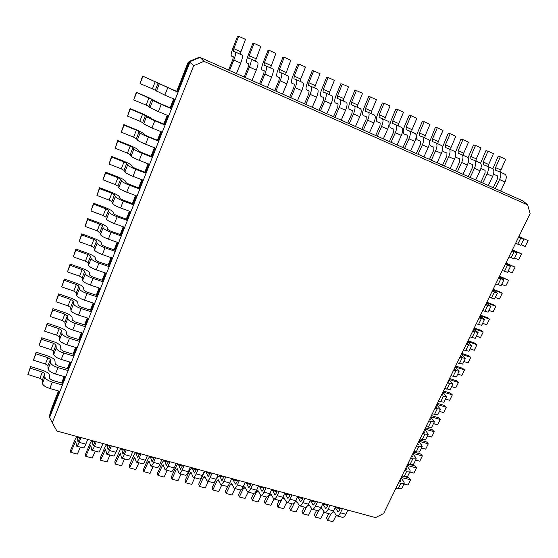 <?xml version="1.0" encoding="UTF-8"?>
<svg xmlns="http://www.w3.org/2000/svg" width="558" height="558" viewBox="0 0 558 558"><rect width="100%" height="100%" fill="white"/><g stroke="black" fill="none" stroke-linecap="round" stroke-linejoin="round"><path stroke-width="0.84" d="M342.452 508.617L340.464 512.788C339.327 515.027 338.148 516.045 336.927 515.836L335.888 514.943L333.558 510.891M347.864 510.089L345.876 514.246C344.732 516.478 343.554 517.489 342.319 517.28L336.927 515.836M330.873 513.953L327.588 520.321L326.521 517.998L328.76 513.653M336.209 515.383L332.917 521.73L327.588 520.321M335.212 507.41L337.932 511.756L339.215 510.654L340.443 508.073M335.421 506.964L340.247 508.478M523.048 200.964L200.224 57.488L203.97 61.317L527.673 204.891L523.048 200.964M59.148 391.144L49.55 415.459L49.571 417.489L52.264 422.748L193.661 65.739L189.371 61.31L199.443 57.16L200.224 57.488M189.371 61.31L177.325 91.735L178.044 92.258L142.59 76.041L177.325 91.735M174.382 99.178L170.86 108.099L171.55 108.705L161.22 104.388L152.815 100.377L151.706 99.324L136.305 92.342L148.595 97.538L160.578 103.802L170.86 108.099M167.909 115.576L164.45 124.35L165.105 125.034L154.782 120.8L146.447 116.727L145.401 115.527L130.258 109.012L130.063 108.531L142.339 113.637L150.074 117.452L151.162 118.659L154.175 120.13L164.45 124.35M161.485 131.855L158.081 140.477L158.709 141.237L148.393 137.087C143.838 135.203 141.076 133.822 140.121 132.95L139.13 131.611L136.347 130.202L124.029 125.159L123.869 124.601L136.124 129.623L143.804 133.495L144.829 134.848L147.821 136.34L158.081 140.477M155.11 148.01L151.769 156.484L152.355 157.321L142.053 153.255C137.505 151.399 134.764 149.997 133.836 149.056L132.916 147.577L130.147 146.147L117.85 141.188L117.724 140.546L129.958 145.485C134.199 147.242 136.738 148.554 137.582 149.425L138.544 150.918L141.516 152.432L151.769 156.484M148.777 164.045L145.492 172.373L146.05 173.287L135.761 169.297C131.221 167.477 128.5 166.054 127.608 165.042L126.743 163.424L123.995 161.973L111.719 157.098L111.621 156.386L123.834 161.234C128.068 162.971 130.586 164.303 131.402 165.231L132.309 166.863L135.252 168.404L145.492 172.373M142.499 179.969L139.27 188.144L139.793 189.134L129.512 185.228C124.978 183.429 122.279 181.992 121.414 180.918L120.612 179.16L117.884 177.688L105.629 172.896L105.56 172.101L117.759 176.872C121.979 178.588 124.483 179.941 125.264 180.931L126.115 182.703L129.037 184.259L139.27 188.144M136.257 195.767L133.09 203.803L133.578 204.863L123.311 201.04C118.791 199.269 116.106 197.811 115.276 196.667L114.529 194.777L111.823 193.284L99.582 188.576L99.547 187.711L111.726 192.398C115.938 194.086 118.422 195.46 119.175 196.514L119.963 198.418L122.872 199.994L133.09 203.803M130.07 211.454L126.952 219.35L127.412 220.48L117.159 216.741C112.639 214.997 109.982 213.519 109.18 212.305L108.489 210.282L105.804 208.769L93.584 204.137L93.577 203.203L105.734 207.813C109.94 209.48 112.402 210.868 113.128 211.984L113.86 214.021L116.748 215.618L126.952 219.35M123.918 227.029L120.863 234.785L121.288 235.985L111.049 232.316C106.536 230.6 103.9 229.108 103.125 227.831L102.491 225.676L99.826 224.142L87.627 219.594L87.648 218.583L99.784 223.116C103.976 224.762 106.425 226.171 107.129 227.343L107.799 229.512L110.665 231.131L120.863 234.785M117.822 242.493L114.815 250.103L115.213 251.379L104.981 247.787C100.482 246.099 97.859 244.585 97.113 243.246L96.534 240.965L93.89 239.403L81.712 234.939L81.761 233.858L93.883 238.308C98.069 239.933 100.496 241.363 101.165 242.597L101.786 244.892L104.632 246.531L114.815 250.103M111.76 257.838L108.81 265.315L109.18 266.654L98.961 263.146C94.469 261.479 91.861 259.951 91.149 258.549L90.626 256.136L87.997 254.56L75.839 250.172L75.916 249.021L88.018 253.395C92.196 254.999 94.602 256.443 95.251 257.74L95.816 260.161L98.64 261.821L108.81 265.315M105.748 273.078L102.846 280.423L103.188 281.825L92.977 278.393C88.499 276.754 85.911 275.206 85.221 273.741L84.753 271.209L82.152 269.612L70.008 265.294L70.113 264.074L82.193 268.37C86.364 269.953 88.757 271.418 89.378 272.771L89.887 275.317L92.691 276.998L102.846 280.423M99.777 288.207L96.925 295.419L97.238 296.891L87.041 293.529C82.57 291.918 80.003 290.348 79.341 288.828L78.929 286.17L76.341 284.552L64.219 280.311L64.351 279.021L76.411 283.248C80.575 284.81 82.947 286.296 83.54 287.698L84 290.369L86.783 292.064L96.925 295.419M93.849 303.224L91.052 310.304L91.331 311.845L81.147 308.553C76.683 306.97 74.137 305.386 73.503 303.803L73.14 301.02L70.573 299.388L58.471 295.224L58.632 293.864L70.671 298.014C74.821 299.555 77.178 301.062 77.75 302.52L78.155 305.31L80.917 307.026L91.052 310.304M87.962 318.137L85.214 325.091L85.465 326.695L75.295 323.473C70.838 321.917 68.306 320.313 67.706 318.674L67.392 315.772L64.847 314.119L52.766 310.025L52.947 308.609L64.972 312.682C69.115 314.203 71.452 315.723 71.996 317.237L72.352 320.146L75.093 321.882L85.214 325.091M82.117 332.945L79.424 339.773L79.648 341.44L69.492 338.288C65.042 336.753 62.524 335.135 61.945 333.44L61.687 330.42L59.155 328.746L47.095 324.728L47.304 323.242L59.308 327.246C63.445 328.746 65.767 330.28 66.29 331.857L66.59 334.884L69.311 336.634L79.424 339.773M76.313 347.648L73.67 354.351L73.865 356.074L63.717 352.998C59.281 351.491 56.783 349.859 56.232 348.101L56.023 344.963L53.512 343.268L41.466 339.327L41.704 337.778L53.694 341.712C57.816 343.191 60.125 344.746 60.613 346.365L60.864 349.51L63.57 351.282L73.67 354.351M70.552 362.247L67.957 368.824L68.125 370.61L57.99 367.603C53.561 366.118 51.078 364.472 50.555 362.658L50.394 359.408L47.904 357.699L35.879 353.821L36.144 352.21L48.107 356.074C52.222 357.532 54.517 359.101 54.984 360.782L55.186 364.039L57.872 365.825L67.957 368.824M64.826 376.748L62.28 383.2L62.419 385.048L52.306 382.111C47.883 380.647 45.421 378.98 44.919 377.117L44.807 373.748L42.331 372.019L30.327 368.217L30.62 366.543L42.561 370.338C46.67 371.774 48.944 373.365 49.39 375.095L49.543 378.464L52.208 380.263L62.28 383.2M190.062 61.84L49.592 417.537M527.673 204.891L530.1 213.581L383.569 513.583L375.513 517.601L56.937 431.048L52.264 422.748M203.97 61.317L193.661 65.739M49.55 415.459L51.636 408.31L58.485 390.949M61.617 383.004L64.163 376.552M67.295 368.629L69.883 362.051M73.007 354.149L75.644 347.446M78.755 339.564L81.447 332.735M84.551 324.882L87.292 317.927M90.382 310.095L93.179 303.008M96.262 295.196L99.108 287.984M102.177 280.2L105.078 272.848M108.14 265.085L111.091 257.608M114.146 249.872L117.145 242.256M120.186 234.541L123.248 226.785M126.282 219.106L129.393 211.21M132.413 203.551L135.587 195.516M138.593 187.893L141.823 179.711M144.822 172.108L148.107 163.78M151.092 156.212L154.433 147.737M157.412 140.204L160.809 131.576M163.773 124.071L167.233 115.297M170.183 107.82L173.705 98.892M176.642 91.442L187.948 62.796L189.315 61.352M190.013 61.624L200.134 57.446M330.064 505.255L328.076 509.447C326.939 511.7 325.774 512.732 324.582 512.53L321.136 507.424M335.532 506.741L333.544 510.919C332.408 513.172 331.236 514.197 330.029 513.995L324.582 512.53M318.771 510.465L315.389 517.092L314.356 514.769L316.588 510.389M324.01 512.209L320.773 518.515L315.389 517.092M322.817 503.867L325.6 508.436L326.869 507.313L328.097 504.718M322.956 503.581L327.937 505.053M317.53 501.844L315.542 506.071C314.412 508.338 313.261 509.377 312.096 509.189L308.525 504.027M323.061 503.351L321.073 507.557C319.943 509.824 318.785 510.856 317.607 510.661L312.096 509.189M306.607 506.797L303.05 513.827L302.066 511.498L304.291 507.096M311.685 508.994L308.497 515.271L303.05 513.827M310.269 500.31L313.136 505.067L314.384 503.937L315.612 501.328M310.346 500.156L315.479 501.6M304.856 498.406L302.875 502.653C301.745 504.941 300.609 505.987 299.472 505.806L296.5 500.986L295.684 500.805M310.45 499.926L308.469 504.16C307.339 506.441 306.196 507.487 305.045 507.299L299.472 505.806M294.464 502.779L290.579 510.528L289.637 508.199L291.862 503.769M299.241 505.715L296.082 511.979L290.579 510.528M297.567 496.746L300.525 501.67L301.759 500.526L302.987 497.896M297.595 496.69L302.875 498.134M292.043 494.925L290.062 499.201C288.939 501.502 287.816 502.563 286.707 502.388L283.527 497.269L282.397 498.287L277.975 507.187L277.075 504.864L279.293 500.4M297.7 496.46L295.719 500.721C294.589 503.016 293.466 504.076 292.343 503.895L286.707 502.388M286.673 502.381L283.541 508.659L277.975 507.187M290.111 494.66L284.699 493.188L287.782 498.231L288.995 497.073L290.223 494.43M279.091 491.403L277.11 495.706C275.987 498.022 274.885 499.096 273.804 498.936L270.749 493.823L269.633 494.855L265.224 503.811L264.373 501.489L266.584 496.997M284.81 492.958L282.829 497.248C281.706 499.556 280.59 500.631 279.495 500.456L273.804 498.936M273.978 498.978L270.853 505.304L265.224 503.811M271.655 489.666L272.709 490.538L274.892 494.751L276.091 493.586L277.312 490.921M265.985 487.845L264.011 492.177C262.888 494.507 261.8 495.595 260.746 495.434L257.831 490.336L256.729 491.382L252.342 500.4L251.532 498.078L253.771 493.481M271.767 489.415L269.793 493.732C268.67 496.062 267.575 497.143 266.508 496.983L260.746 495.434M261.144 495.539L258.026 501.907L252.342 500.4M258.41 486.206L259.777 487.029L261.855 491.235L263.034 490.057L264.255 487.371M252.732 484.239L250.758 488.599C249.642 490.949 248.568 492.051 247.55 491.898L244.767 486.813L243.686 487.873L239.305 496.955L238.552 494.632L240.889 489.778M258.577 485.83L256.61 490.182C255.487 492.519 254.413 493.614 253.374 493.46L247.55 491.898M248.164 492.065L245.06 498.475L239.305 496.955M244.941 482.865L245.904 482.656L246.699 483.479L248.673 487.678L249.838 486.485L251.058 483.786M239.326 480.598L237.352 484.986C236.243 487.35 235.19 488.466 234.193 488.327L231.556 483.249L230.489 484.323L226.13 493.46L225.425 491.145L227.999 485.746M245.241 482.21L243.274 486.583C242.158 488.941 241.098 490.05 240.086 489.903L234.193 488.327M235.037 488.55L231.947 495.002L226.13 493.46M231.179 479.81L232.707 479.071L235.337 484.086L236.487 482.872L237.701 480.159M225.76 476.916L223.8 481.331C222.684 483.716 221.652 484.839 220.689 484.707L218.192 479.65L217.146 480.731L212.8 489.938L212.145 487.615L215.423 480.682M231.751 478.541L229.784 482.949C228.668 485.32 227.629 486.443 226.653 486.304L220.689 484.707M221.763 485L218.687 491.493L212.8 489.938M216.727 477.934L219.364 475.444L221.854 480.445L224.197 476.49M30.327 368.217L27.9 374.523L39.897 378.289L42.359 380.026L42.45 383.444C42.938 385.334 45.393 387.008 49.815 388.459L59.929 391.367L62.419 385.048M27.9 374.523L30.62 366.543M240.066 54.147L245.471 39.402L238.678 36.27L233.851 48.665L233.377 51.357L235.281 51.978C235.999 52.815 235.504 55.493 233.781 60.02L229.533 70.517L236.446 73.586L240.693 63.131C242.423 58.625 242.904 55.946 242.151 55.096L235.309 51.999M238.678 36.27L237.555 36.312L232.756 48.644C231.2 52.857 230.768 55.34 231.451 56.086L233.321 56.742L232.784 59.657L228.564 70.085M515.585 243.302L520.816 245.346L523.746 239.361L518.794 236.731M518.528 237.276L523.746 239.361M518.814 236.683L528.098 240.589L525.217 246.448L521.116 244.732M528.098 240.589L518.898 236.515M518.675 236.983L519.721 237.548L518.605 237.122M35.879 353.821L33.431 360.168L45.449 364.011L47.932 365.727L48.072 369.033C48.581 370.868 51.057 372.521 55.486 374L65.607 376.978L68.125 370.61M33.431 360.168L36.144 352.21M41.466 339.327L39.004 345.716L51.036 349.629L53.54 351.331L53.728 354.518C54.265 356.297 56.756 357.936 61.192 359.436L71.333 362.484L73.865 356.074M39.004 345.716L41.704 337.778M47.095 324.728L44.612 331.166L56.665 335.149L59.19 336.83L59.427 339.906C59.992 341.629 62.503 343.254 66.946 344.774L77.095 347.892L79.648 341.44M44.612 331.166L47.304 323.242M52.766 310.025L50.262 316.505L62.336 320.564L64.881 322.231L65.167 325.181C65.76 326.849 68.285 328.46 72.735 330.008L82.898 333.196L85.465 326.695M50.262 316.505L52.947 308.609M58.471 295.224L55.953 301.745L68.048 305.882L70.608 307.528L70.95 310.36C71.563 311.971 74.109 313.561 78.573 315.13L88.743 318.395L91.331 311.845M55.953 301.745L58.632 293.864M64.219 280.311L61.687 286.882L73.796 291.088L76.376 292.713L76.767 295.433C77.416 296.982 79.975 298.551 84.446 300.155L94.63 303.482L97.238 296.891M61.687 286.882L64.351 279.021M70.008 265.294L67.455 271.913L79.585 276.196L82.186 277.8L82.633 280.395C83.302 281.881 85.883 283.436 90.361 285.061L100.566 288.472L103.188 281.825M67.455 271.913L70.113 264.074M75.839 250.172L73.265 256.84L85.423 261.193L88.038 262.783L88.534 265.252C89.238 266.675 91.833 268.217 96.325 269.87L106.536 273.343L109.18 266.654M73.265 256.84L75.916 249.021M81.712 234.939L79.124 241.649L91.296 246.085L93.932 247.654L94.483 249.998C95.216 251.358 97.831 252.879 102.323 254.56L112.549 258.117L115.213 251.379M79.124 241.649L81.761 233.858M255.39 61.101L260.781 46.453L254.071 43.357L249.245 55.66L248.805 58.353L250.842 59.036C251.63 59.901 251.163 62.573 249.44 67.065L245.185 77.471L252.014 80.505L256.268 70.134C257.991 65.663 258.445 62.984 257.622 62.112L250.877 59.057M254.071 43.357L252.879 43.371L248.08 55.612C246.531 59.79 246.134 62.273 246.88 63.04L248.882 63.758L248.373 66.667L244.146 77.011M270.525 67.957L275.889 53.415L269.263 50.36L264.443 62.566L264.039 65.258L266.201 65.997C267.052 66.89 266.619 69.562 264.904 74.019L260.642 84.342L267.373 87.334L271.641 77.046C273.357 72.603 273.776 69.931 272.897 69.032L266.243 66.018M269.263 50.36L268.007 50.339L263.209 62.482C261.667 66.639 261.297 69.115 262.107 69.91L264.234 70.685L263.767 73.586L259.533 83.846M285.459 74.73L290.802 60.285L284.259 57.272L279.439 69.387L279.07 72.073L281.358 72.875C282.271 73.782 281.874 76.453 280.158 80.875L275.889 91.114L282.529 94.072L286.805 83.867C288.521 79.459 288.904 76.788 287.97 75.867L281.399 72.896M284.259 57.272L282.941 57.216L278.149 69.269C276.608 73.391 276.273 75.867 277.138 76.683L279.391 77.52L278.951 80.415L274.71 90.591M300.197 81.412L300.699 79.048L305.519 67.065L299.067 64.093L294.247 76.118L293.913 78.797L296.319 79.654C297.295 80.589 296.926 83.254 295.21 87.648L290.934 97.803L297.498 100.719L301.773 90.598C303.489 86.218 303.845 83.561 302.841 82.612L296.368 79.675M299.067 64.093L297.686 64.003L292.894 75.965C291.36 80.066 291.053 82.535 291.974 83.372L294.345 84.265L293.947 87.16L289.7 97.252M314.754 88.011L315.242 85.66L320.055 73.761L313.68 70.824L308.867 82.758L308.567 85.444L311.092 86.35C312.124 87.313 311.783 89.971 310.074 94.33L305.791 104.409L312.264 107.282L316.553 97.245C318.262 92.9 318.583 90.243 317.53 89.273L311.134 86.378M313.68 70.824L312.243 70.706L307.451 82.584C305.917 86.65 305.644 89.12 306.621 89.978L309.111 90.926L308.741 93.814L304.487 103.83M329.129 94.532L329.59 92.182L334.402 80.373L328.111 77.471L323.298 89.322L323.026 92L325.67 92.963C326.758 93.946 326.451 96.597 324.742 100.928L320.452 110.923L326.849 113.762L331.138 103.802C332.84 99.491 333.14 96.834 332.031 95.843L325.719 92.984M328.111 77.471L326.611 77.325L321.82 89.113C320.299 93.151 320.055 95.613 321.08 96.499L323.689 97.497L323.354 100.377L319.092 110.317M343.316 100.963L343.763 98.62L348.576 86.902L342.361 84.042L337.548 95.802L337.311 98.473L340.066 99.491C341.21 100.496 340.931 103.146 339.222 107.436L334.933 117.354L341.238 120.165L345.541 110.275C347.243 105.999 347.508 103.349 346.344 102.337L340.115 99.512M342.361 84.042L340.799 83.86L336.014 95.564C334.5 99.575 334.277 102.037 335.358 102.937L338.078 103.99L337.771 106.864L333.51 116.727M357.329 107.317L357.762 104.988L362.567 93.346L356.429 90.522L351.624 102.198L351.414 104.862L354.281 105.936C355.474 106.962 355.223 109.605 353.521 113.867L349.224 123.709L355.453 126.478L359.757 116.671C361.451 112.423 361.696 109.78 360.475 108.74L354.33 105.957M356.429 90.522L354.818 90.312L350.033 101.933C348.52 105.915 348.332 108.371 349.461 109.298L352.286 110.4L352.014 113.267L347.746 123.053M371.168 113.595L371.586 111.265L376.385 99.715L370.324 96.925L365.525 108.51L365.344 111.181L368.315 112.297C369.563 113.344 369.333 115.98 367.638 120.214L363.335 129.979L369.487 132.713L373.797 122.983C375.492 118.763 375.701 116.127 374.432 115.074L368.364 112.325M370.324 96.925L368.657 96.687L363.879 108.217C362.372 112.179 362.205 114.634 363.384 115.576L366.313 116.727L366.076 119.593L361.8 129.296M508.931 256.924L514.183 258.877L517.099 252.934L512.237 250.151M511.853 250.94L517.099 252.934M512.279 250.075L521.563 253.89L518.703 259.714L514.595 258.033M521.563 253.89L512.397 249.824M512.063 250.507L513.095 251.114L511.965 250.716M502.319 270.47L507.599 272.325L510.486 266.417L505.729 263.481M505.22 264.52L510.486 266.417M505.778 263.383L515.076 267.108L512.23 272.897L508.122 271.251M515.076 267.108L505.939 263.055M505.499 263.948L506.504 264.597L505.367 264.22M495.748 283.917L501.049 285.689L503.923 279.816L499.257 276.726M498.629 278.01L503.923 279.816M499.319 276.601L508.624 280.242L505.799 285.996L501.691 284.385M508.624 280.242L499.515 276.203M498.978 277.305L499.961 277.989L498.81 277.64M489.22 297.288L494.548 298.962L497.401 293.131L492.833 289.888M492.086 291.416L497.401 293.131M492.902 289.741L502.214 293.292L499.41 299.011L495.295 297.435M502.214 293.292L500.087 291.953L493.132 289.267M492.491 290.579L493.453 291.297L492.295 290.976M482.726 310.569L488.083 312.159L490.921 306.363L486.436 302.973M485.579 304.738L490.921 306.363M486.52 302.806L495.846 306.265L493.056 311.95L488.941 310.408M495.846 306.265L493.746 304.877L486.792 302.248M486.046 303.768L486.995 304.522L485.823 304.229M476.281 323.766L481.659 325.272L484.477 319.511L480.089 315.974M479.113 317.969L484.477 319.511M480.187 315.779L489.512 319.155L486.743 324.805L482.621 323.298M489.512 319.155L487.448 317.725L480.487 315.151M479.65 316.881L480.571 317.662L479.392 317.397M469.878 336.886L475.276 338.301L478.08 332.575L473.777 328.892M472.689 331.124L478.08 332.575M473.882 328.676L483.221 331.968L480.466 337.583L476.344 336.111M483.221 331.968L481.184 330.489L474.223 327.978M473.289 329.904L474.188 330.727L473.003 330.482M463.51 349.915L468.929 351.247L471.719 345.562L467.506 341.733M466.307 344.195L471.719 345.562M467.625 341.496L476.971 344.704L474.23 350.284L470.108 348.848M476.971 344.704L474.963 343.177L468.002 340.729M466.962 342.849L467.841 343.7L466.648 343.491M457.183 362.867L462.631 364.116L465.4 358.466L461.278 354.49M459.959 357.183L465.4 358.466M461.403 354.239L470.757 357.364L468.029 362.909L463.907 361.507M470.757 357.364L468.776 355.788L461.815 353.395M460.678 355.711L461.536 356.604L460.336 356.409M212.04 473.191L210.08 477.634C208.978 480.033 207.96 481.17 207.032 481.052L204.681 476.002L203.656 477.097L199.325 486.367L198.725 484.051L203.035 474.816C204.075 472.668 205.016 471.656 205.874 471.782L208.211 476.769L210.533 472.779M218.101 474.83L216.134 479.266C215.025 481.659 214 482.789 213.058 482.663L207.032 481.052M208.343 481.401L205.274 487.943L199.325 486.367M198.167 469.418L196.207 473.895C195.105 476.309 194.107 477.46 193.208 477.348L191.01 472.319L190.006 473.428L185.688 482.761L185.144 480.445L189.434 471.14C190.473 468.985 191.401 467.96 192.224 468.071L194.414 473.045L196.709 469.02M204.291 471.085L202.331 475.549C201.229 477.955 200.217 479.099 199.311 478.98L193.208 477.348M194.77 477.767L191.708 484.351L185.688 482.761M184.119 465.602L182.166 470.108C181.071 472.542 180.088 473.707 179.23 473.603L177.186 468.587L176.195 469.71L171.906 479.106L171.411 476.797L175.686 467.43C176.712 465.253 177.625 464.221 178.414 464.326L180.45 469.278L182.724 465.226M190.32 467.283L188.367 471.782C187.265 474.209 186.274 475.367 185.402 475.256L179.23 473.603M181.036 474.091L177.988 480.717L171.906 479.106M169.911 461.745L167.965 466.279C166.87 468.734 165.907 469.906 165.084 469.815L163.201 464.821L162.232 465.951L157.956 475.416L157.516 473.107L161.771 463.677C162.797 461.48 163.689 460.434 164.45 460.531L166.326 465.47L168.579 461.382M176.189 463.447L174.236 467.974C173.14 470.415 172.171 471.587 171.327 471.489L165.084 469.815M167.142 470.366L164.115 477.048L157.956 475.416M155.536 457.839L153.596 462.408C152.501 464.877 151.56 466.063 150.772 465.986L149.049 460.999L148.1 462.15L143.845 471.684L143.462 469.376L147.703 459.876C148.721 457.672 149.593 456.611 150.318 456.695L152.034 461.612L154.259 457.49M161.883 459.562L159.937 464.116C158.849 466.579 157.893 467.764 157.091 467.674L150.772 465.986M153.094 466.607L150.074 473.33L143.845 471.684M140.986 453.884L139.047 458.488C137.966 460.971 137.045 462.177 136.292 462.108L134.729 457.142L129.575 467.904L129.247 465.595L133.467 456.032C134.478 453.807 135.329 452.733 136.019 452.81L137.575 457.713L139.772 453.556M147.41 455.628L145.471 460.217C144.382 462.694 143.455 463.893 142.681 463.817L136.292 462.108M138.879 462.798L135.873 469.571L129.575 467.904M126.261 449.881L124.329 454.519C123.248 457.023 122.348 458.244 121.637 458.181L120.249 453.236L115.129 464.082L114.864 461.773L119.063 452.14C120.068 449.901 120.898 448.82 121.553 448.883L122.941 453.766L125.118 449.574M132.762 451.652L130.83 456.27C129.742 458.767 128.835 459.98 128.103 459.911L121.637 458.181M124.497 458.948L121.504 465.77L115.129 464.082M111.363 445.835L109.431 450.501C108.357 453.019 107.478 454.261 106.801 454.205L105.588 449.281L100.517 460.21L100.314 457.909L104.492 448.207C105.49 445.954 106.299 444.852 106.92 444.907L108.133 449.769L110.282 445.542M117.94 447.621L116.008 452.273C114.934 454.784 114.041 456.019 113.351 455.963L106.801 454.205M109.94 455.049L106.969 461.919L100.517 460.21M96.276 441.734L94.358 446.435C93.284 448.974 92.426 450.229 91.791 450.187L90.759 445.284L85.73 456.298L85.59 454.003L89.74 444.231C90.738 441.957 91.526 440.841 92.105 440.89L93.144 445.73L95.265 441.462M102.937 443.547L101.012 448.234C99.938 450.759 99.073 452.008 98.417 451.966L91.791 450.187M95.216 451.108L92.258 458.027L85.73 456.298M81.008 437.591L79.09 442.32C78.029 444.879 77.192 446.149 76.599 446.121L75.748 441.232L70.768 452.336L70.692 450.041L74.821 440.199C75.804 437.911 76.572 436.781 77.116 436.816L77.974 441.636L80.066 437.332M87.745 439.418L85.827 444.14C84.76 446.686 83.923 447.948 83.302 447.914L76.599 446.121M80.317 447.111L77.374 454.086L70.768 452.336M87.627 219.594L85.018 226.36L97.211 230.873L99.861 232.421L100.475 234.632C101.235 235.929 103.865 237.436 108.371 239.138L118.61 242.772L121.288 235.985M85.018 226.36L87.648 218.583M93.584 204.137L90.961 210.952L103.167 215.548L105.846 217.069L106.508 219.154C107.296 220.389 109.954 221.875 114.46 223.605L124.713 227.315L127.412 220.48M90.961 210.952L93.577 203.203M99.582 188.576L96.939 195.433L109.166 200.113L111.865 201.612L112.583 203.565C113.407 204.737 116.078 206.202 120.598 207.96L130.858 211.747L133.578 204.863M96.939 195.433L99.547 187.711M105.629 172.896L102.965 179.809L115.213 184.565L117.926 186.044L118.708 187.858C119.558 188.967 122.251 190.417 126.778 192.203L137.052 196.067L139.793 189.134M102.965 179.809L105.56 172.101M111.719 157.098L109.033 164.059L121.302 168.9L124.036 170.364L124.873 172.038C125.759 173.085 128.466 174.508 133.006 176.321L143.287 180.269L146.05 173.287M109.033 164.059L111.621 156.386M117.85 141.188L115.15 148.205L127.433 153.129L130.195 154.566L131.088 156.107C132.002 157.077 134.736 158.486 139.277 160.327L149.572 164.359L152.355 157.321M115.15 148.205L117.724 140.546M124.029 125.159L121.309 132.225L133.613 137.233L136.389 138.649L137.352 140.051C138.293 140.958 141.041 142.346 145.596 144.215L155.905 148.33L158.709 141.237M121.309 132.225L123.869 124.601M130.258 109.012L127.51 116.134L139.835 121.226L142.639 122.621L143.657 123.876L151.964 127.977L162.287 132.176L165.105 125.034M127.51 116.134L130.063 108.531M136.529 92.747L133.76 99.917L146.105 105.099L148.93 106.473L150.011 107.582L158.381 111.621L168.711 115.904L171.55 108.705M133.76 99.917L136.305 92.342M142.848 76.362L140.058 83.588L152.425 88.855L164.84 95.146L175.184 99.512L178.044 92.258M140.058 83.588L142.59 76.041M384.839 119.789L385.236 117.473L390.035 106.006L384.05 103.244L379.252 114.753L379.098 117.417L382.174 118.582C383.472 119.642 383.269 122.279 381.581 126.485L377.271 136.173L383.346 138.879L387.657 129.219C389.351 125.027 389.533 122.397 388.215 121.323L382.23 118.61M384.05 103.244L382.328 102.979L377.55 114.432C376.05 118.366 375.911 120.814 377.138 121.777L380.172 122.976L379.956 125.836L375.68 135.468M398.342 125.913L398.719 123.604L403.511 112.214L397.603 109.494L392.804 120.912L392.686 123.569L395.859 124.783C397.205 125.871 397.038 128.5 395.343 132.678L391.032 142.29L397.038 144.961L401.348 135.378C403.036 131.214 403.197 128.584 401.823 127.489L395.915 124.811M397.603 109.494L395.824 109.194L391.053 120.57C389.561 124.476 389.449 126.924 390.719 127.901L393.857 129.142L393.669 132.002L389.386 141.558M411.678 131.96L412.041 129.658L416.833 118.352L410.988 115.659L406.203 127.001L406.105 129.658L409.377 130.914C410.772 132.016 410.625 134.645 408.937 138.789L404.627 148.33L410.555 150.967L414.866 141.453C416.554 137.324 416.686 134.701 415.271 133.585L409.433 130.942M410.988 115.659L409.167 115.339L404.397 126.631C402.911 130.516 402.82 132.957 404.138 133.955L407.368 135.238L407.214 138.091L402.932 147.577M424.854 137.931L425.203 135.636L429.988 124.413L424.22 121.756L419.428 133.013L419.358 135.664L422.727 136.968C424.171 138.091 424.052 140.714 422.371 144.829L418.054 154.301L423.906 156.903L428.223 147.458C429.904 143.357 430.016 140.742 428.551 139.612L422.79 136.996M424.22 121.756L422.343 121.407L417.579 132.616C416.094 136.48 416.031 138.914 417.391 139.932L420.718 141.258L420.593 144.103L416.303 153.52M437.87 143.831L438.204 141.551L442.982 130.398L437.284 127.775L432.499 138.956L432.457 141.599L435.917 142.946C437.402 144.09 437.312 146.705 435.631 150.793L431.313 160.195L437.095 162.762L441.413 153.394C443.094 149.314 443.178 146.705 441.671 145.554L435.979 142.981M437.284 127.775L435.359 127.398L429.583 141.899M429.458 143.58L430.49 145.833L433.908 147.207L433.803 150.046L429.514 159.393M450.731 149.663L451.045 147.389L455.823 136.312L450.194 133.725L445.417 144.829L445.396 147.465L448.946 148.853C450.48 150.011 450.411 152.62 448.73 156.686L444.412 166.012L450.125 168.551L454.449 159.253C456.123 155.208 456.179 152.599 454.63 151.434L449.009 148.888M450.194 133.725L448.22 133.327L442.627 146.914M442.48 150.339L443.429 151.671L446.937 153.087L446.86 155.919L442.564 165.196M463.44 155.431L463.74 153.157L468.511 142.164L462.945 139.598L458.174 150.625L458.181 153.262L461.822 154.692C463.398 155.863 463.349 158.472 461.675 162.504L457.351 171.766L462.994 174.277L467.318 165.042C468.992 161.018 469.027 158.423 467.437 157.237L461.885 154.726M462.945 139.598L460.929 139.179L455.44 152.299M455.412 156.596L456.214 157.433L459.806 158.891L459.757 161.715L455.461 170.922M476.002 161.123L476.288 158.856L481.052 147.94L475.549 145.408L470.785 156.359L470.819 158.988L474.537 160.46C476.155 161.653 476.134 164.247 474.46 168.258L470.136 177.451L475.716 179.927L480.04 170.762C481.707 166.765 481.721 164.171 480.089 162.978L474.607 160.495M475.549 145.408L473.491 144.961L468.071 157.774M468.225 162.615L472.521 164.624L472.5 167.449L468.204 176.586M488.41 166.751L488.682 164.491L493.439 153.645L488.006 151.141L483.249 162.022L483.298 164.652L487.106 166.158C488.766 167.365 488.759 169.96 487.099 173.936L482.775 183.066L488.285 185.514L492.609 176.412C494.269 172.45 494.262 169.855 492.588 168.642L487.176 166.193M488.006 151.141L485.906 150.681L480.529 163.278M480.905 168.474L485.09 170.295L485.09 173.106L480.794 182.18M500.679 172.31L500.931 170.064L505.688 159.288L500.317 156.812L495.56 167.616L495.637 170.239L499.529 171.787C501.224 173.008 501.244 175.596 499.584 179.55L495.253 188.611L500.7 191.031L505.025 181.999C506.685 178.058 506.657 175.47 504.941 174.242L499.598 171.822M500.317 156.812L498.168 156.324L492.826 168.774M493.446 174.208L497.506 175.889L497.527 178.7L493.23 187.711M450.899 375.736L456.36 376.901L459.115 371.286L455.077 367.178M453.661 370.087L459.115 371.286M455.216 366.899L464.577 369.94L461.871 375.45L457.741 374.083M464.577 369.94L462.631 368.322L455.663 365.985M454.435 368.496L455.272 369.417L454.066 369.257M444.649 388.528L450.139 389.61L452.873 384.03L448.925 379.782M447.397 382.914L452.873 384.03M449.071 379.482L458.439 382.446L455.746 387.922L451.617 386.589M458.439 382.446L456.521 380.786L449.546 378.498M448.227 381.205L449.05 382.16L447.83 382.014M438.442 401.244L443.952 402.241L446.665 396.696L442.801 392.309M441.169 395.657L446.665 396.696M442.961 391.988L452.336 394.876L449.657 400.316L445.528 399.019M452.336 394.876L450.445 393.167L443.47 390.942M442.062 393.829L442.864 394.82L441.636 394.701M432.269 413.876L437.8 414.796L440.499 409.279L436.719 404.766M434.982 408.323L440.499 409.279M436.886 404.424L446.267 407.228L443.61 412.634L439.481 411.365M446.267 407.228L444.412 405.478L437.437 403.301M435.931 406.377L436.712 407.403L435.477 407.305M426.138 426.431L428.314 427.128L431.69 427.275L434.375 421.792L430.678 417.14M428.83 420.913L431.006 421.618L434.375 421.792M430.853 416.777L440.234 419.504L437.598 424.882L433.461 423.648M440.234 419.504L438.407 417.712L431.432 415.591M429.841 418.856L430.602 419.902L429.36 419.832M420.041 438.909L422.218 439.592L425.615 439.669L428.279 434.222L424.666 429.444M422.72 433.426L424.896 434.117L428.279 434.222M424.854 429.06L434.243 431.711L431.62 437.054L427.484 435.847M434.243 431.711L432.443 429.876L425.461 427.812M423.787 431.25L424.526 432.331L423.278 432.29M413.987 451.31L416.156 451.98L419.574 451.994L422.225 446.581L421.736 445.284L418.695 441.671M416.645 445.863L418.821 446.54L422.225 446.581M418.891 441.266L428.286 443.84L425.677 449.155L421.541 447.983M428.286 443.84L426.514 441.971L419.532 439.955M417.768 443.575L418.486 444.684L417.231 444.663M407.968 463.635L410.137 464.291L413.576 464.249L416.212 458.864L415.745 457.525L412.76 453.828M410.611 458.223L412.78 458.885L416.212 458.864M412.962 453.403L422.364 455.9L419.769 461.187L415.633 460.043M422.364 455.9L420.62 453.989L413.638 452.029M411.783 455.823L412.488 456.967L411.225 456.967M401.983 475.89L404.152 476.525L407.612 476.42L410.228 471.071L409.788 469.69L406.859 465.909M404.613 470.506L406.782 471.154L410.228 471.071M407.075 465.47L416.477 467.89L413.897 473.142L409.76 472.026M416.477 467.89L414.761 465.937L407.779 464.026M405.84 467.995L406.524 469.166L405.254 469.194M396.034 488.069L398.203 488.689L401.683 488.522L404.285 483.207L403.866 481.784L400.993 477.92M398.649 482.719L400.818 483.347L404.285 483.207M401.216 477.46L410.625 479.803L408.058 485.028L403.922 483.946M410.625 479.803L408.937 477.808L401.948 475.953M399.926 480.096L400.595 481.296L399.319 481.345M345.876 514.246L340.464 512.788M334.354 512.272L333.007 511.909M340.087 508.819L335.274 507.515M338.413 511.665L337.562 511.442M333.544 510.919L328.076 509.447M322.092 508.973L320.543 508.554M327.741 505.471L323.033 504.195M326.067 508.338L325.237 508.115M321.073 507.557L315.542 506.071M309.69 505.632L307.939 505.164M315.256 502.081L310.66 500.833M313.596 504.969L312.78 504.753M308.469 504.16L302.875 502.653M297.156 502.263L295.189 501.733M302.631 498.657L298.146 497.436M300.978 501.565L300.183 501.356M295.719 500.721L290.062 499.201M284.475 498.845L282.397 498.287M289.867 495.19L285.501 494.004M288.221 498.127L287.447 497.917M282.829 497.248L277.11 495.706M271.662 495.399L269.633 494.855M276.956 491.689L272.709 490.538M275.324 494.646L274.571 494.444M269.793 493.732L264.011 492.177M258.703 491.912L256.729 491.382M263.906 488.152L259.777 487.029M262.281 491.124L261.549 490.928M256.61 490.182L250.758 488.599M245.597 488.383L243.686 487.873M250.702 484.567L246.699 483.479M249.084 487.566L248.38 487.371M243.274 486.583L237.352 484.986M232.344 484.818L230.489 484.323M237.352 480.947L233.467 479.894M235.741 483.967L235.058 483.779M229.784 482.949L223.8 481.331M218.938 481.212L217.146 480.731M223.842 477.278L220.096 476.26M222.244 480.319L221.582 480.145M49.815 388.459L52.306 382.111M42.45 383.444L44.919 377.117M42.359 380.026L44.807 373.748M39.897 378.289L42.331 372.019M233.781 60.02L240.693 63.131M233.851 48.665L240.651 51.755M520.705 238.203L517.761 244.223M55.486 374L57.99 367.603M48.072 369.033L50.555 362.658M47.932 365.727L50.394 359.408M45.449 364.011L47.904 357.699M61.192 359.436L63.717 352.998M53.728 354.518L56.232 348.101M53.54 351.331L56.023 344.963M51.036 349.629L53.512 343.268M66.946 344.774L69.492 338.288M59.427 339.906L61.945 333.44M59.19 336.83L61.687 330.42M56.665 335.149L59.155 328.746M72.735 330.008L75.295 323.473M65.167 325.181L67.706 318.674M64.881 322.231L67.392 315.772M62.336 320.564L64.847 314.119M78.573 315.13L81.147 308.553M70.95 310.36L73.503 303.803M70.608 307.528L73.14 301.02M68.048 305.882L70.573 299.388M84.446 300.155L87.041 293.529M76.767 295.433L79.341 288.828M76.376 292.713L78.929 286.17M73.796 291.088L76.341 284.552M90.361 285.061L92.977 278.393M82.633 280.395L85.221 273.741M82.186 277.8L84.753 271.209M79.585 276.196L82.152 269.612M96.325 269.87L98.961 263.146M88.534 265.252L91.149 258.549M88.038 262.783L90.626 256.136M85.423 261.193L87.997 254.56M102.323 254.56L104.981 247.787M94.483 249.998L97.113 243.246M93.932 247.654L96.534 240.965M91.296 246.085L93.89 239.403M249.44 67.065L256.268 70.134M249.245 55.66L255.955 58.709M264.904 74.019L271.641 77.046M264.443 62.566L271.062 65.579M262.134 69.917L264.38 70.929L262.107 69.91M280.158 80.875L286.805 83.867M279.439 69.387L285.982 72.359M295.21 87.648L301.773 90.598M294.247 76.118L300.699 79.048M310.074 94.33L316.553 97.245M308.867 82.758L315.242 85.66M324.742 100.928L331.138 103.802M323.298 89.322L329.59 92.182M339.222 107.436L345.541 110.275M337.548 95.802L343.763 98.62M353.521 113.867L359.757 116.671M351.624 102.198L357.762 104.988M349.496 109.312L352.496 110.665M367.638 120.214L373.797 122.983M365.525 108.51L371.586 111.265M514.03 251.853L511.107 257.831M507.396 265.413L504.495 271.348M500.805 278.888L497.924 284.789M494.262 292.273L491.396 298.139M493.725 290.014L493.551 290.376M487.755 305.575L484.902 311.406M487.35 303.057L487.148 303.475M481.289 318.799L478.457 324.589M481.017 316.023L480.787 316.498M474.865 331.933L472.054 337.688M474.719 328.906L474.46 329.436M468.483 344.983L465.686 350.703M468.462 341.712L468.176 342.298M467.597 343.365L467.423 343.721M462.136 357.957L459.36 363.642M462.247 354.442L461.933 355.076M461.299 356.248L461.11 356.639M216.134 479.266L210.08 477.634M205.379 477.564L203.656 477.097M210.178 473.575L206.565 472.591M208.594 476.637L207.953 476.462M202.331 475.549L196.207 473.895M191.666 473.875L190.006 473.428M196.36 469.822L192.88 468.88M194.784 472.912L194.17 472.745M188.367 471.782L182.166 470.108M177.793 470.143L176.195 469.71M182.375 466.028L179.034 465.121M180.813 469.139L180.22 468.985M174.236 467.974L167.965 466.279M163.759 466.362L162.232 465.951M168.23 462.191L165.029 461.327M166.675 465.33L166.11 465.177M159.937 464.116L153.596 462.408M149.558 462.54L148.1 462.15M153.91 458.306L150.862 457.476M152.369 461.466L151.832 461.32M145.471 460.217L139.047 458.488M135.189 458.676L133.808 458.306M139.43 454.379L136.529 453.591M137.896 457.56L137.387 457.42M130.83 456.27L124.329 454.519M120.654 454.763L119.342 454.414M124.769 450.397L122.028 449.657M123.255 453.612L122.767 453.48M116.008 452.273L109.431 450.501M105.943 450.808L104.709 450.473M109.933 446.372L107.345 445.675M108.433 449.609L107.973 449.49M101.012 448.234L94.358 446.435M91.059 446.798L89.901 446.491M94.916 442.299L92.495 441.643M93.43 445.563L92.998 445.444M85.827 444.14L79.09 442.32M75.993 442.745L74.912 442.459M79.724 438.176L77.464 437.563M78.246 441.462L77.848 441.357M108.371 239.138L111.049 232.316M100.475 234.632L103.125 227.831M99.861 232.421L102.491 225.676M97.211 230.873L99.826 224.142M114.46 223.605L117.159 216.741M106.508 219.154L109.18 212.305M105.846 217.069L108.489 210.282M103.167 215.548L105.804 208.769M120.598 207.96L123.311 201.04M112.583 203.565L115.276 196.667M111.865 201.612L114.529 194.777M109.166 200.113L111.823 193.284M126.778 192.203L129.512 185.228M118.708 187.858L121.414 180.918M117.926 186.044L120.612 179.16M115.213 184.565L117.884 177.688M133.006 176.321L135.761 169.297M124.873 172.038L127.608 165.042M124.036 170.364L126.743 163.424M121.302 168.9L123.995 161.973M139.277 160.327L142.053 153.255M131.088 156.107L133.836 149.056M130.195 154.566L132.916 147.577M127.433 153.129L130.147 146.147M145.596 144.215L148.393 137.087M137.352 140.051L140.121 132.95M136.389 138.649L139.13 131.611M133.613 137.233L136.347 130.202M151.964 127.977L154.782 120.8M143.657 123.876L146.447 116.727M142.639 122.621L145.401 115.527M139.835 121.226L142.59 114.146M158.381 111.621L161.22 104.388M150.011 107.582L152.815 100.377M148.93 106.473L151.706 99.324M146.105 105.099L148.881 97.971M164.84 95.146L167.7 87.857M156.407 91.17L159.239 83.909M155.263 90.201L158.067 83.002M152.425 88.855L155.215 81.67M381.581 126.485L387.657 129.219M379.252 114.753L385.236 117.473M395.343 132.678L401.348 135.378M392.804 120.912L398.719 123.604M408.937 138.789L414.866 141.453M406.203 127.001L412.041 129.658M422.371 144.829L428.223 147.458M419.428 133.013L425.203 135.636M435.631 150.793L441.413 153.394M432.499 138.956L438.204 141.551M448.73 156.686L454.449 159.253M445.417 144.829L451.045 147.389M461.675 162.504L467.318 165.042M458.174 150.625L463.74 153.157M474.46 168.258L480.04 170.762M470.785 156.359L476.288 158.856M487.099 173.936L492.609 176.412M483.249 162.022L488.682 164.491M499.584 179.55L505.025 181.999M495.56 167.616L500.931 170.064M455.83 370.847L453.075 376.497M456.06 367.087L455.726 367.778M455.049 369.047L454.84 369.473M449.567 383.66L446.825 389.275M449.922 379.663L449.56 380.403M448.827 381.77L448.604 382.223M443.345 396.389L440.618 401.969M443.812 392.155L443.429 392.951M442.647 394.415L442.41 394.897M437.151 409.042L434.445 414.587M437.744 404.578L437.332 405.422M436.509 406.977L436.258 407.493M431.006 421.618L428.314 427.128M431.711 416.924L431.278 417.816M430.406 419.47L430.141 420.014M424.896 434.117L422.218 439.592M425.719 429.193L425.259 430.134M424.345 431.885L424.059 432.457M418.821 446.54L416.156 451.98M419.755 441.385L419.274 442.382M418.312 444.224L418.019 444.831M412.78 458.885L410.137 464.291M413.834 453.515L413.325 454.554M412.32 456.486L412.006 457.121M406.782 471.154L404.152 476.525M407.94 465.56L407.41 466.648M406.364 468.671L406.043 469.341M400.818 483.347L398.203 488.689M402.088 477.543L401.537 478.68M400.442 480.787L400.107 481.484M277.207 491.152L271.851 489.701M264.15 487.608L258.954 486.199M250.947 484.023L245.904 482.656M237.596 480.396L232.707 479.071M224.086 476.727L219.364 475.444M235.281 51.978L242.151 55.096M250.842 59.036L257.622 62.112M266.201 65.997L272.897 69.032M281.358 72.875L287.97 75.867M296.319 79.654L302.841 82.612M311.092 86.35L317.53 89.273M325.67 92.963L332.031 95.843M340.066 99.491L346.344 102.337M354.281 105.936L360.475 108.74M349.461 109.298L352.503 110.672M368.315 112.297L374.432 115.074M210.422 473.017L205.874 471.782M196.604 469.264L192.224 468.071M182.619 465.47L178.414 464.326M168.474 461.626L164.45 460.531M154.154 457.734L150.318 456.695M139.667 453.8L136.019 452.81M125.013 449.825L121.553 448.883M110.177 445.793L106.92 444.907M95.16 441.713L92.105 440.89M79.961 437.591L77.116 436.816M382.174 118.582L388.215 121.323M395.859 124.783L401.823 127.489M409.377 130.914L415.271 133.585M422.727 136.968L428.551 139.612M435.917 142.946L441.671 145.554M448.946 148.853L454.63 151.434M461.822 154.692L467.437 157.237M474.537 160.46L480.089 162.978M487.106 166.158L492.588 168.642M499.529 171.787L504.941 174.242"/></g></svg>
